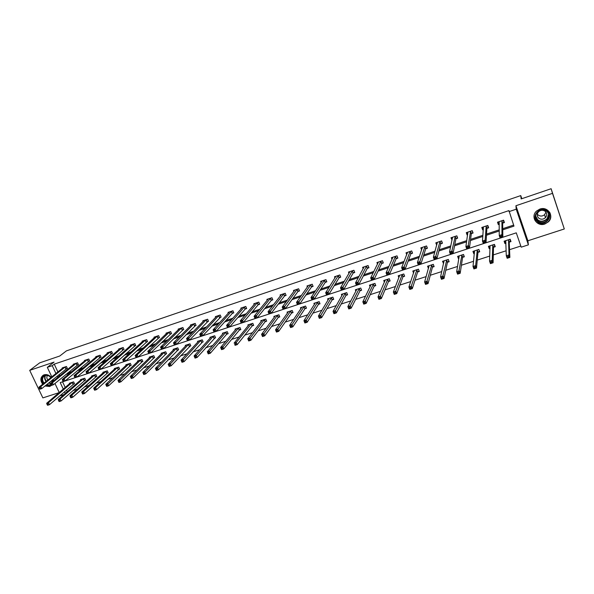 <?xml version="1.0" encoding="UTF-8"?>
<svg xmlns="http://www.w3.org/2000/svg" width="594" height="594" viewBox="0 0 594 594"><rect width="100%" height="100%" fill="white"/><g stroke="black" fill="none" stroke-linecap="round" stroke-linejoin="round"><path stroke-width="0.89" d="M44.966 385.996L49.636 386.508L51.492 385.372L49.933 386.211L45.307 385.714M52.888 381.445L52.584 379.811M51.218 377.316C49.094 374.977 46.726 374.146 44.09 374.829L43.199 375.237C40.303 377.561 40.132 380.546 42.679 384.184M544.861 223.997L548.425 221.814C554.566 216.201 547.757 206.036 539.857 209.088L536.56 211.056C530.115 216.595 536.842 227.034 544.861 223.997M63.996 394.557L60.699 395.626L60.491 395.181M521.814 198.693L520.76 195.589L66.417 350.876L59.742 356.021L39.672 362.86L29.7 370.359L42.865 397.898L59.14 392.627M520.76 195.589L521.153 198.923L551.113 188.721L564.3 228.972L552.502 193.347L515.926 205.732L516.223 209.199L528.393 244.854L521.198 247.171L516.275 232.841L60.224 382.588L63.283 389.085M515.926 205.732L527.88 240.778L564.3 228.972M527.88 240.778L528.393 244.854M72.832 390.666L77.45 389.174M84.289 386.961L89.1 385.409M95.872 383.227L100.876 381.608M107.566 379.447L112.778 377.769M119.387 375.631L124.799 373.886M131.333 371.777L136.962 369.958M143.414 367.879L149.243 365.993M155.613 363.936L161.665 361.984M167.946 359.957L174.22 357.93M180.413 355.932L186.91 353.831M193.013 351.863L199.747 349.688M205.754 347.75L212.719 345.5M218.637 343.592L225.839 341.268M231.66 339.389L239.107 336.984M244.825 335.135L252.517 332.655M258.138 330.843L266.09 328.274M271.599 326.492L279.811 323.841M285.209 322.097L293.688 319.364M298.975 317.656L307.729 314.827M312.904 313.157L321.933 310.246M326.99 308.613L336.301 305.606M341.238 304.009L350.831 300.913M355.65 299.361L365.54 296.168M370.225 294.654L380.42 291.357M384.979 289.887L395.485 286.501M399.903 285.068L410.721 281.578M415.013 280.197L426.15 276.596M430.294 275.26L441.758 271.562M445.76 270.27L457.566 266.454M461.419 265.214L473.559 261.293M477.264 260.098L489.753 256.066M493.302 254.923L506.155 250.772M509.541 249.68L520.812 246.042M551.113 188.721L552.502 193.347M62.563 381.823L65.214 387.444M66.446 390.058L67.241 391.75M509.348 242.122L510.989 241.587L510.172 239.219L504.091 241.201L504.915 243.57L505.94 243.236M493.629 247.245L495.255 246.71L494.431 244.364L488.424 246.324L489.248 248.671L490.065 248.403M478.103 252.302L479.7 251.782L478.875 249.443L472.943 251.381L473.774 253.712L474.383 253.512M462.748 257.299L464.337 256.786L463.506 254.462L457.64 256.378L458.471 258.694L458.887 258.561M447.579 262.244L449.146 261.731L448.314 259.43L442.515 261.323L443.577 263.543M432.588 267.122L434.132 266.624L433.293 264.337L427.569 266.209L428.445 268.473M417.768 271.955L419.297 271.451L418.451 269.186L412.793 271.035L413.565 273.106M403.111 276.722L404.625 276.232L403.779 273.975L398.18 275.809L398.886 277.68M388.625 281.445L390.124 280.955L389.278 278.72L383.739 280.524L384.385 282.224M374.309 286.108L375.787 285.625L374.933 283.405L369.461 285.187L370.062 286.746M360.142 290.718L361.605 290.243L360.751 288.031L355.346 289.805L355.895 291.238M346.146 295.277L347.587 294.81L346.733 292.612L341.379 294.364L341.899 295.693M332.298 299.792L333.724 299.324L332.87 297.141L327.576 298.871L328.066 300.111M318.607 304.247L320.018 303.786L319.156 301.626L313.922 303.334L314.382 304.484M305.064 308.665L306.459 308.204L305.598 306.051L300.423 307.744L300.854 308.828M291.669 313.023L293.05 312.57L292.181 310.439L287.065 312.11L287.481 313.127M278.423 317.337L279.789 316.892L278.92 314.768L273.856 316.424L274.25 317.382M265.318 321.606L266.669 321.168L265.793 319.06L260.788 320.693L261.167 321.599M252.353 325.831L253.69 325.393L252.814 323.299L247.861 324.918L248.218 325.779M239.523 330.004L240.852 329.573L239.976 327.494L235.076 329.098L235.417 329.915M226.834 334.14L228.148 333.717L227.272 331.645L222.423 333.227L222.75 334.006M214.286 338.231L215.577 337.808L214.701 335.751L209.905 337.318L210.217 338.06M201.863 342.278L203.141 341.854L202.264 339.813L197.512 341.364L197.824 342.077M189.568 346.28L190.837 345.864L189.954 343.837L185.261 345.366L185.551 346.05M177.406 350.237L178.66 349.829L177.777 347.809L173.129 349.331L173.411 349.985M165.37 354.158L166.61 353.757L165.726 351.752L161.123 353.252L161.405 353.876M153.46 358.041L154.685 357.64L153.801 355.65L149.243 357.135L149.51 357.737M141.669 361.88L142.887 361.486L141.996 359.504L137.489 360.974L137.749 361.553M129.997 365.681L131.2 365.288L130.309 363.32L125.846 364.775L126.099 365.332M118.444 369.446L119.639 369.052L118.748 367.099L114.33 368.54L114.575 369.074M107.009 373.166L108.19 372.787L107.299 370.842L102.925 372.267L103.163 372.78M95.693 376.856L96.859 376.477L95.968 374.539L91.639 375.957L91.87 376.455M84.482 380.509L85.64 380.13L84.749 378.207L80.465 379.603L80.687 380.086M73.389 384.118L74.532 383.746L73.641 381.838L69.401 383.219L69.617 383.687M502.739 229.841L513.973 226.121L508.947 210.595L54.232 364.129L57.908 371.941M59.118 374.502L59.645 375.631L60.261 375.423M67.709 372.95L71.763 371.614M79.128 369.171L83.383 367.76M90.667 365.34L95.122 363.862M102.324 361.479L106.987 359.927M114.1 357.573L118.986 355.954M126.002 353.623L131.103 351.93M138.031 349.636L143.354 347.869M150.193 345.604L155.739 343.763M162.481 341.528L168.265 339.612M174.896 337.414L180.918 335.417M187.452 333.249L193.718 331.17M200.141 329.039L206.653 326.878M212.971 324.784L219.735 322.542M225.95 320.485L232.967 318.154M239.063 316.134L246.347 313.721M252.324 311.739L259.875 309.229M265.733 307.291L273.559 304.692M279.291 302.792L287.399 300.104M293.005 298.247L301.403 295.463M306.883 293.644L315.562 290.763M320.909 288.996L329.893 286.018M335.098 284.288L344.386 281.207M349.458 279.529L359.051 276.344M363.981 274.71L373.893 271.428M378.675 269.839L388.907 266.446M393.54 264.909L404.106 261.405M408.583 259.92L419.49 256.304M423.804 254.871L435.053 251.143M439.211 249.762L450.816 245.916M454.796 244.594L466.765 240.629M470.582 239.36L482.915 235.276M486.553 234.066L499.264 229.848M502.724 228.705L513.617 225.089M502.769 223.106L504.417 222.557L503.593 220.166L497.505 222.201L498.329 224.584L499.272 224.272M487.021 228.363L488.647 227.814L487.815 225.445L481.801 227.457L482.632 229.826L483.345 229.588M471.458 233.553L473.069 233.019L472.23 230.658L466.283 232.648L467.122 235.001L467.612 234.838M456.081 238.684L457.67 238.157L456.831 235.818L450.95 237.786L452.064 240.028M440.882 243.755L442.448 243.236L441.609 240.912L435.803 242.857L436.701 245.151M425.853 248.775L427.405 248.255L426.559 245.946L420.819 247.869L421.599 249.985M412.333 252.658L411.664 250.935L406.014 252.821L406.719 254.707M411.694 250.92L412.54 253.215L411.003 253.727M396.332 258.628L397.846 258.123L396.992 255.843L391.379 257.722L392.018 259.422M381.816 263.469L383.316 262.971L382.462 260.707L376.915 262.563L377.502 264.107M367.471 268.258L368.956 267.76L368.094 265.518L362.615 267.352L363.157 268.763M353.289 272.988L354.752 272.498L353.89 270.27L348.47 272.082L348.975 273.389M339.263 277.665L340.711 277.183L339.85 274.97L334.489 276.767L334.957 277.97M325.393 282.298L326.826 281.816L325.958 279.618L320.663 281.393L321.102 282.514M311.679 286.872L313.097 286.397L312.229 284.214L306.987 285.974L307.402 287.021M298.121 291.402L299.517 290.934L298.648 288.758L293.466 290.496L293.859 291.476M284.704 295.871L286.093 295.411L285.217 293.258L280.093 294.973L280.465 295.894M271.436 300.304L272.809 299.844L271.933 297.705L266.862 299.398L267.218 300.274M258.316 304.677L259.675 304.232L258.791 302.101L253.779 303.779L254.121 304.603M245.337 309.014L246.673 308.568L245.797 306.452L240.837 308.115L241.164 308.895M232.492 313.298L233.821 312.852L232.937 310.759L228.029 312.399L228.341 313.142M219.795 317.538L221.102 317.099L220.218 315.013L215.362 316.639L215.667 317.344M207.224 321.733L208.524 321.302L207.633 319.223L202.829 320.834L203.118 321.51M194.787 325.883L196.072 325.453L195.181 323.396L190.429 324.985L190.711 325.623M182.484 329.989L183.754 329.566L182.863 327.517L178.163 329.091L178.43 329.707M170.307 334.051L171.562 333.628L170.671 331.593L166.016 333.152L166.275 333.746M158.256 338.068L159.504 337.659L158.613 335.632L154.002 337.177L154.254 337.741M146.332 342.047L147.564 341.639L146.673 339.627L142.115 341.156L142.352 341.699M134.534 345.99L135.751 345.582L134.86 343.584L130.346 345.092L130.583 345.619M122.854 349.888L124.057 349.487L123.166 347.497L118.696 348.997L118.926 349.495M111.293 353.742L112.489 353.348L111.59 351.373L107.172 352.851L107.388 353.333M99.851 357.566L101.032 357.172L100.134 355.205L95.76 356.675L95.976 357.143M88.521 361.345L89.694 360.952L88.796 359.006L84.459 360.454L84.667 360.907M77.309 365.087L78.467 364.701L77.569 362.763L73.277 364.196L73.478 364.634M66.209 368.792L67.352 368.406L66.454 366.483L62.207 367.901L62.407 368.325M51.812 376.841L47.32 367.337L54.061 362.11L29.7 370.359M47.32 367.337L52.242 365.681L55.94 373.522M54.232 364.129L52.242 365.681M508.999 211.635L516.223 209.199M59.244 392.537L54.952 383.479M53.683 380.791L53.044 379.44M64.523 391.713L65.325 393.406M57.158 376.091L57.692 377.227L58.309 377.019M65.785 374.547L69.847 373.195M77.242 370.753L81.512 369.334M88.818 366.914L93.295 365.436M100.52 363.038L105.205 361.486M112.34 359.125L117.241 357.499M124.295 355.167L129.41 353.475M136.368 351.165L141.714 349.398M148.574 347.126L154.143 345.277M160.907 343.042L166.714 341.119M173.381 338.914L179.425 336.909M185.981 334.734L192.27 332.655M198.73 330.516L205.264 328.348M211.613 326.247L218.406 323.997M224.636 321.933L231.69 319.602M237.808 317.575L245.122 315.154M251.128 313.164L258.709 310.655M264.597 308.702L272.453 306.103M278.215 304.195L286.36 301.5M291.996 299.628L300.423 296.837M305.925 295.018L314.649 292.129M320.018 290.347L329.039 287.362M334.274 285.625L343.607 282.536M348.7 280.851L358.338 277.658M363.29 276.017L373.255 272.72M378.059 271.131L388.342 267.723M392.998 266.179L403.616 262.667M408.115 261.174L419.074 257.544M423.411 256.111L434.719 252.361M438.892 250.98L450.556 247.119M454.566 245.79L466.594 241.81M470.426 240.54L482.825 236.434M486.486 235.224L499.264 230.992M59.645 375.631L57.692 377.227M498.344 222.379L498.329 224.584M504.855 241.164L504.915 243.57M489.345 246.592L489.248 248.671M482.781 227.903L482.632 229.826M473.975 251.841L473.774 253.712M467.381 233.271L467.122 235.001M458.768 256.972L458.471 258.694M452.131 238.521L451.789 240.117M443.718 261.999L443.354 263.617M437.058 243.666L436.642 245.174M428.838 266.951L428.408 268.488M503.868 220.975L503.898 222.119L503.259 220.277M499.272 223.893L498.203 221.97M503.898 222.119L502.643 223.262L502.851 237.177L500.141 238.068L499.257 235.528L499.138 221.651M500.341 236.345L499.257 235.528L501.967 234.63L502.851 237.177L501.781 237.006L501.425 235.989L500.341 236.345L500.69 237.362L501.781 237.006M501.945 220.716L501.967 234.63L501.425 235.989M500.141 238.068L500.69 237.362M504.789 240.978L505.405 242.738L505.925 242.872M509.838 239.33L510.446 241.09L510.387 239.85M505.732 240.667L506.296 255.762L508.999 254.893L509.875 257.41L509.221 242.293L510.446 241.09M508.813 257.269L509.875 257.41L507.172 258.279L506.296 255.762L507.729 257.618L508.813 257.269L508.464 256.259L507.38 256.608M508.464 256.259L508.999 254.893L508.531 239.753M507.729 257.618L507.172 258.279M537.414 221.584C530.316 216.186 540.607 205.197 547.282 211.152C554.395 216.639 544 227.524 537.414 221.584M546.888 211.442C543.77 209.311 540.689 209.467 537.637 211.895C534.904 215.102 534.942 218.169 537.756 221.094C540.941 223.255 544.067 223.062 547.133 220.508C549.74 217.322 549.658 214.3 546.888 211.442M545.953 212.117L544.653 214.612C542.522 216.379 540.354 216.513 538.149 215.013L537.31 214.085M545.21 211.323C542.998 209.816 540.822 209.927 538.661 211.664C536.746 213.929 536.776 216.09 538.758 218.154C541 219.676 543.206 219.535 545.374 217.746C547.223 215.488 547.171 213.35 545.21 211.323M534.065 215.696C533.783 218.362 534.659 220.574 536.686 222.356C540.651 225.037 544.535 224.792 548.344 221.607C550.965 218.637 551.381 215.488 549.584 212.162M548.411 215.978L548.759 215.384M43.57 383.472C41.164 379.848 41.573 377.145 44.78 375.371C46.674 374.836 48.493 375.304 50.238 376.774L50.95 377.532M52.235 380.086L52.376 381.86M51.032 384.63L49.577 385.469L45.931 385.216M46.443 384.793L49.599 384.934L50.846 384.244L51.233 385.046L51.975 384.801L51.589 383.984L50.846 384.229L50.542 383.353L74.436 363.81M52.109 382.076L52.109 380.197M50.876 377.598L50.208 376.893C48.589 375.527 46.911 375.089 45.159 375.586L44.431 375.92C42.115 377.791 41.981 380.182 44.038 383.093M50.594 381.422L52.205 381.11M43.243 375.208C40.644 377.584 40.578 380.479 43.02 383.91M47.468 375.475C46.495 376.886 46.629 378.393 47.876 380.004M488.223 226.596L488.179 227.368L487.54 225.534M483.382 229.084L482.543 227.212M488.179 227.368L486.887 228.519L486.041 242.694L483.368 243.577L482.476 241.053L483.419 226.915M483.523 241.877L482.476 241.053L485.149 240.176L486.041 242.694L484.949 242.538L484.593 241.528L483.523 241.877L483.88 242.887L484.949 242.538M486.189 225.987L485.149 240.176L484.593 241.528M483.368 243.577L483.88 242.887M472.713 232.024L472.007 230.739M467.708 234.192L467.062 232.388M472.646 232.551L471.317 233.717L469.438 248.151L466.795 249.012L465.904 246.517L467.886 232.113M466.914 247.342L465.904 246.517L468.547 245.641L469.438 248.151L468.332 247.995L467.975 246.993L466.914 247.342L467.278 248.344L468.332 247.995M470.626 231.2L467.975 246.993M466.795 249.012L467.278 248.344M489.166 246.079L490.087 247.921M494.156 244.453L494.765 246.206L494.78 245.367M490.043 245.797L489.553 261.137L492.218 260.276L493.094 262.778L493.495 247.408L494.765 246.206M492.018 262.645L493.094 262.778L490.429 263.632L489.553 261.137L490.948 262.986L492.018 262.645L491.669 261.642L490.599 261.984M491.669 261.642L492.218 260.276L492.805 244.891M490.948 262.986L490.429 263.632M473.722 251.128L474.45 252.896M478.653 249.517L479.313 250.683M474.539 250.861L473.017 266.439L475.653 265.6L476.529 268.08L477.955 252.472L479.269 251.255M475.445 267.953L476.529 268.08L473.901 268.919L473.017 266.439L474.383 268.288L475.445 267.953L475.089 266.958L474.034 267.293M475.089 266.958L475.653 265.6L477.272 249.97M474.383 268.288L473.901 268.919M457.365 237.318L456.652 235.877M452.294 238.959L451.774 237.511M457.298 237.674L455.925 238.847L453.044 253.534L450.438 254.388L449.539 251.908L452.539 237.251M450.519 252.732L449.539 251.908L452.153 251.047L453.044 253.534L451.923 253.386L451.566 252.391L450.519 252.732L450.883 253.727L451.923 253.386M455.242 236.345L451.566 252.391M450.438 254.388L450.883 253.727M442.188 242.515L441.483 240.956M437.087 243.755L436.657 242.567M442.129 242.746L440.718 243.926L436.857 258.85L434.281 259.697L433.382 257.232L437.362 242.33M434.333 258.063L433.382 257.232L435.959 256.378L436.857 258.85L435.721 258.709L435.365 257.722L434.333 258.063L434.689 259.051L435.721 258.709M440.035 241.439L435.365 257.722M434.281 259.697L434.689 259.051M427.175 247.624L426.485 245.975M422.074 248.552L421.718 247.572M427.138 247.75L425.69 248.938L420.871 264.1L418.325 264.931L417.419 262.489L422.371 247.349M418.339 263.32L417.419 262.489L419.965 261.65L420.871 264.1L419.72 263.966L419.357 262.986L418.339 263.32L418.703 264.3L419.72 263.966M425.014 246.465L419.357 262.986M418.325 264.931L418.703 264.3M458.457 256.111L459.028 257.707M463.327 254.522L464.003 255.866M459.221 255.866L456.682 271.681L459.288 270.849L460.172 273.307L462.6 257.469L463.951 256.252M459.073 273.188L460.172 273.307L457.573 274.138L456.682 271.681L458.026 273.522L459.073 273.188L458.716 272.208L457.67 272.542M458.716 272.208L461.924 254.982M458.026 273.522L457.573 274.138M443.369 261.041L443.844 262.348M448.188 259.467L448.864 260.937M444.074 260.811L440.555 276.856L443.131 276.032L444.022 278.475L447.423 262.414L448.812 261.182M442.901 278.363L444.022 278.475L441.453 279.299L440.555 276.856L441.869 278.697L442.901 278.363L442.545 277.391L441.513 277.717M442.545 277.391L446.747 259.942M441.869 278.697L441.453 279.299M428.46 265.912L428.861 266.996M433.219 264.36L433.88 265.926M429.113 265.704L424.628 281.972L427.168 281.155L428.066 283.583L432.425 267.3L433.843 266.06M426.93 283.479L428.066 283.583L425.527 284.392L424.628 281.972L425.913 283.806L426.93 283.479L426.574 282.506L425.556 282.833M426.574 282.506L431.749 264.842M425.913 283.806L425.527 284.392M413.721 270.73L414.055 271.636M418.428 269.193L419.067 270.834M414.315 270.537L408.902 287.021L411.404 286.211L412.31 288.625L417.597 272.126L419.052 270.886M411.159 288.528L412.31 288.625L409.801 289.427L408.902 287.021L410.157 288.847L411.159 288.528L410.796 287.563L409.793 287.882M410.796 287.563L416.921 269.683M410.157 288.847L409.801 289.427M399.146 275.49L399.435 276.255M399.688 275.312L393.362 292.003L395.834 291.209L396.74 293.599L402.94 276.901L404.41 275.661M395.582 293.51L396.74 293.599L394.26 294.394L393.362 292.003L394.587 293.83L395.582 293.51L395.218 292.552L394.223 292.872M395.218 292.552L402.272 274.473M394.587 293.83L394.26 294.394M384.741 280.197L384.986 280.843M385.231 280.034L378.007 296.933L380.457 296.146L381.363 298.522L388.446 281.623L389.916 280.405M380.19 298.44L381.363 298.522L378.913 299.302L378.007 296.933L379.21 298.752L380.19 298.44L379.826 297.49L378.846 297.802M379.826 297.49L387.778 279.202M379.21 298.752L378.913 299.302M370.493 284.853L370.701 285.402M370.99 284.793L362.837 301.804L365.258 301.024L366.164 303.378L374.123 286.286L375.579 285.098M364.983 303.304L366.164 303.378L363.751 304.15L362.837 301.804L364.011 303.616L364.983 303.304L364.612 302.361L363.647 302.673M364.612 302.361L373.455 283.887M364.011 303.616L363.751 304.15M356.407 289.456L356.586 289.917M356.801 289.323L347.854 306.608L350.245 305.843L351.158 308.182L359.957 290.904L361.412 289.731M349.955 308.115L351.158 308.182L348.767 308.947L347.854 306.608L348.997 308.42L349.955 308.115L349.591 307.18L348.633 307.484M349.591 307.18L359.288 288.513M348.997 308.42L348.767 308.947M342.478 294.008L342.634 294.401M342.82 293.889L333.041 311.367L335.402 310.603L336.323 312.927L345.946 295.463L347.393 294.312M335.113 312.867L336.323 312.927L333.962 313.684L333.041 311.367L334.17 313.172L335.113 312.867L334.741 311.939L333.798 312.236M334.741 311.939L345.285 293.087M334.17 313.172L333.962 313.684M329.002 298.411L318.414 316.06L320.745 315.31L321.666 317.619L332.098 299.977L333.538 298.849M320.441 317.56L321.666 317.619L319.327 318.362L318.414 316.06L319.505 317.857L320.441 317.56L320.077 316.639L319.141 316.936M320.077 316.639L331.437 297.609M319.505 317.857L319.327 318.362M315.332 302.873L303.95 320.701L306.259 319.958L307.18 322.252L318.399 304.432L319.832 303.326M305.947 322.2L307.18 322.252L304.871 322.988L303.95 320.701L305.019 322.497L305.947 322.2L305.576 321.287L304.655 321.577M305.576 321.287L317.745 302.086M305.019 322.497L304.871 322.988M301.811 307.291L289.657 325.289L291.936 324.554L292.864 326.826L304.848 308.85L306.281 307.759M291.617 326.789L292.864 326.826L290.585 327.561L289.657 325.289L290.704 327.079L291.617 326.789L291.246 325.876L290.332 326.165M291.246 325.876L304.195 306.511M290.704 327.079L290.585 327.561M288.446 311.657L275.534 329.819L277.784 329.098L278.712 331.355L291.454 313.209L292.872 312.14M277.457 331.318L278.712 331.355L276.462 332.076L275.534 329.819L276.559 331.608L277.457 331.318L277.086 330.413L276.188 330.702M277.086 330.413L290.8 310.885M276.559 331.608L276.462 332.076M275.215 315.978L261.568 334.303L263.795 333.59L264.724 335.833L278.2 317.53L279.618 316.468M263.461 335.796L264.724 335.833L262.496 336.546L261.568 334.303L262.57 336.085L263.461 335.796L263.09 334.897L262.199 335.187M263.09 334.897L277.547 315.214M262.57 336.085L262.496 336.546M262.14 320.255L247.765 338.736L249.963 338.023L250.898 340.251L265.087 321.8L266.498 320.76M249.629 340.228L250.898 340.251L248.7 340.956L247.765 338.736L248.745 340.511L249.629 340.228L249.25 339.337L248.374 339.62M249.25 339.337L264.441 319.498M248.745 340.511L248.7 340.956M249.161 324.495L234.118 343.109L236.293 342.411L251.477 323.737M235.573 343.718L234.704 344L235.076 344.884L235.952 344.602L235.573 343.718L236.293 342.411L237.229 344.624L252.116 326.017L253.527 325M235.952 344.602L237.229 344.624L235.053 345.322L234.704 344M235.076 344.884L235.053 345.322M236.39 328.66L220.626 347.445L222.78 346.755L223.715 348.945L239.285 330.197L240.689 329.187M222.431 348.93L223.715 348.945L221.569 349.636L220.626 347.445L221.569 349.205L222.431 348.93L222.052 348.054L221.191 348.329M222.052 348.054L238.647 327.925M221.569 349.205L221.569 349.636M223.723 332.803L207.291 351.722L209.422 351.039L210.358 353.222L226.596 334.333L227.985 333.338M209.058 353.207L210.358 353.222L208.234 353.905L207.291 351.722L208.204 353.482L209.058 353.207L208.68 352.339L207.833 352.613M208.68 352.339L225.958 332.076M208.204 353.482L208.234 353.905M211.197 336.895L194.104 355.954L196.206 355.279L197.149 357.447L215.422 337.444M195.842 357.44L197.149 357.447L195.047 358.123L194.104 355.954L194.995 357.714L195.842 357.44L195.463 356.571L194.617 356.846M195.463 356.571L213.402 336.174M194.995 357.714L195.047 358.123M407.254 253.334L406.949 252.509M412.318 252.695L410.833 253.898L405.078 269.282L402.569 270.107L401.655 267.679L407.543 252.309M402.546 268.518L401.655 267.679L404.172 266.854L405.078 269.282L403.92 269.164L403.556 268.191L402.546 268.518L402.91 269.49L403.92 269.164M410.157 251.44L403.556 268.191M402.569 270.107L402.91 269.49M392.612 258.093L392.344 257.395M397.653 257.603L396.153 258.798L389.486 274.406L386.998 275.222L386.085 272.809L392.894 257.217M386.946 273.648L386.085 272.809L388.573 271.993L389.486 274.406L388.305 274.294L387.941 273.322L386.946 273.648L387.31 274.614L388.305 274.294M395.478 256.348L387.941 273.322M386.998 275.222L387.31 274.614M378.14 262.815L377.918 262.229M383.13 262.466L381.63 263.639L374.079 279.462L371.621 280.271L370.708 277.881L378.408 262.065M371.54 278.72L370.708 277.881L373.158 277.071L374.079 279.462L372.884 279.358L372.52 278.4L371.54 278.72L371.903 279.677L372.884 279.358M380.962 261.212L372.52 278.4M371.621 280.271L371.903 279.677M363.84 267.508L363.647 267.003M368.77 267.278L367.285 268.429L358.858 284.459L356.43 285.261L355.516 282.885L364.085 266.854M356.318 283.732L355.516 282.885L357.937 282.083L358.858 284.459L357.655 284.363L357.284 283.412L356.318 283.732L356.682 284.682L357.655 284.363M366.609 266.015L357.284 283.412M356.43 285.261L356.682 284.682M349.703 272.149L349.539 271.725M354.573 272.037L353.088 273.166L343.815 289.397L341.424 290.184L340.503 287.83L349.933 271.599M341.275 288.677L340.503 287.83L342.894 287.043L343.815 289.397L342.604 289.308L342.233 288.365L341.275 288.677L341.647 289.62L342.604 289.308M352.428 270.76L342.233 288.365M341.424 290.184L341.647 289.62M340.533 276.737L339.063 277.844L328.957 294.282L326.596 295.055L325.668 292.716L335.929 276.284M326.418 293.57L325.668 292.716L328.037 291.936L328.957 294.282L327.732 294.193L327.361 293.258L326.418 293.57L326.789 294.505L327.732 294.193M338.402 275.46L327.361 293.258M326.596 295.055L326.789 294.505M326.655 281.385L325.185 282.469L314.278 299.101L311.939 299.866L311.011 297.542L322.126 280.977M311.731 298.396L311.011 297.542L313.35 296.777L314.278 299.101L313.038 299.02L312.667 298.091L311.731 298.396L312.102 299.331L313.038 299.02M324.524 280.101L312.667 298.091M311.939 299.866L312.102 299.331M312.927 285.981L311.471 287.051L299.77 303.868L297.46 304.625L296.525 302.316L308.397 285.499M297.223 303.17L296.525 302.316L298.834 301.552L299.77 303.868L298.522 303.794L298.151 302.866L297.223 303.17L297.594 304.098L298.522 303.794M310.811 284.689L298.151 302.866M297.46 304.625L297.594 304.098M299.354 290.525L297.898 291.58L285.432 308.576L283.145 309.326L282.217 307.031L294.862 290.028M282.885 307.892L282.217 307.031L284.496 306.281L285.432 308.576L284.17 308.509L283.798 307.588L282.885 307.892L283.256 308.806L284.17 308.509M297.245 289.233L283.798 307.588M283.145 309.326L283.256 308.806M285.929 295.018L284.481 296.057L271.258 313.224L269 313.966L268.065 311.694L281.467 294.513M268.711 312.555L268.065 311.694L270.322 310.952L271.258 313.224L269.988 313.164L269.617 312.258L268.711 312.555L269.089 313.461L269.988 313.164M283.828 293.718L269.617 312.258M269 313.966L269.089 313.461M272.653 299.465L271.213 300.482L257.254 317.827L255.026 318.555L254.084 316.298L268.228 298.945M254.707 317.159L254.084 316.298L256.311 315.562L257.254 317.827L255.977 317.775L255.598 316.869L254.707 317.159L255.078 318.065L255.977 317.775M270.56 298.166L255.598 316.869M255.026 318.555L255.078 318.065M259.519 303.861L258.086 304.863L243.406 322.371L241.201 323.099L240.266 320.849L255.13 303.326M240.86 321.718L240.266 320.849L242.463 320.129L243.406 322.371L242.122 322.327L241.743 321.428L240.86 321.718L241.238 322.616L242.122 322.327M257.44 302.554L241.743 321.428M241.201 323.099L241.238 322.616M246.525 308.204L245.099 309.192L229.722 326.863L227.547 327.584L226.596 325.356L242.137 307.677M227.175 326.217L226.596 325.356L228.779 324.636L229.722 326.863L228.423 326.826L228.044 325.928L227.175 326.217L227.554 327.108L228.423 326.826M244.453 306.898L228.044 325.928M227.547 327.584L227.554 327.108M233.672 312.503L232.254 313.483L216.194 331.311L214.04 332.016L213.09 329.804L229.351 311.954M213.647 330.672L213.09 329.804L215.243 329.091L216.194 331.311L214.887 331.274L214.508 330.383L213.647 330.672L214.026 331.556L214.887 331.274M231.615 311.197L214.508 330.383M214.04 332.016L214.026 331.556M220.961 316.758L202.814 335.699L200.683 336.404L199.74 334.207L216.669 316.201M200.267 335.068L199.74 334.207L201.871 333.501L202.814 335.699L201.5 335.669L201.121 334.793L200.267 335.068L200.646 335.952L201.5 335.669M218.904 315.451L201.121 334.793M200.683 336.404L200.646 335.952M208.383 320.968L189.59 340.043L187.481 340.733L186.531 338.55L204.121 320.404M187.043 339.419L186.531 338.55L188.64 337.86L189.59 340.043L188.268 340.02L187.89 339.144L187.043 339.419L187.422 340.295L188.268 340.02M206.333 319.661L187.89 339.144M187.481 340.733L187.422 340.295M195.931 325.133L176.515 344.342L174.428 345.025L173.478 342.857L191.714 324.554M173.968 343.726L173.478 342.857L175.564 342.166L176.515 344.342L175.178 344.32L174.799 343.451L173.968 343.726L174.346 344.594L175.178 344.32M193.896 323.819L174.799 343.451M174.428 345.025L174.346 344.594M183.62 329.247L163.58 348.589L161.523 349.265L160.566 347.111L179.425 328.668M161.033 347.98L160.566 347.111L162.63 346.428L163.58 348.589L162.244 348.574L161.858 347.705L161.033 347.98L161.42 348.841L162.244 348.574M181.593 327.94L161.858 347.705M161.523 349.265L161.42 348.841M167.27 332.766L147.802 351.314L149.837 350.646L150.794 352.784L148.76 353.452L147.802 351.314L148.634 353.044L149.443 352.777L149.064 351.915L148.248 352.183M169.416 332.016L149.064 351.915M171.428 333.323L150.794 352.784L149.443 352.777M148.76 353.452L148.634 353.044M159.37 337.355L138.15 356.942L136.13 357.603L135.172 355.472L155.242 336.761M135.603 356.348L135.172 355.472L137.192 354.811L138.15 356.942L136.791 356.935L136.412 356.081L135.603 356.348L135.989 357.194L136.791 356.935M157.365 336.048L137.192 354.811L136.412 356.081M136.13 357.603L135.989 357.194M147.438 341.35L125.638 361.048L123.649 361.701L122.691 359.585L143.34 340.748M123.092 360.461L122.691 359.585L124.681 358.932L125.638 361.048L124.28 361.048L123.894 360.202L123.092 360.461L123.478 361.308L124.28 361.048M145.441 340.043L124.681 358.932L123.894 360.202M123.649 361.701L123.478 361.308M131.556 344.72L110.335 363.654L112.303 363.008L113.268 365.11L111.293 365.756L111.108 365.369L111.895 365.11L111.516 364.271L110.722 364.53L111.108 365.369M133.635 343.993L112.303 363.008L111.516 364.271M135.625 345.3L113.268 365.11L111.895 365.11M110.335 363.654L110.722 364.53M121.956 347.906L100.067 367.04L98.121 367.679L119.899 348.589M123.938 349.205L101.025 369.126L99.079 369.765L98.871 369.394L99.651 369.134L99.265 368.302L98.485 368.555L98.871 369.394M99.265 368.302L100.067 367.04L101.025 369.126L99.651 369.134M98.121 367.679L98.485 368.555M110.395 351.774L87.964 371.027L86.033 371.666L108.36 352.457M112.363 353.074L88.922 373.106L86.991 373.737L86.769 373.366L87.541 373.114L87.155 372.282L86.382 372.542L86.769 373.366M87.155 372.282L87.964 371.027L88.922 373.106L87.541 373.114M86.033 371.666L86.382 372.542M98.953 355.606L75.987 374.977L74.079 375.601L96.933 356.281M100.913 356.905L76.945 377.034L75.037 377.665L74.792 377.301L75.557 377.056L75.171 376.225L74.406 376.477L74.792 377.301M75.171 376.225L75.987 374.977L76.945 377.034L75.557 377.056M74.079 375.601L74.406 376.477M198.797 340.949L181.059 360.142L183.145 359.474L184.088 361.627L202.992 341.505M182.766 361.627L184.088 361.627L182.002 362.288L181.059 360.142L181.935 361.894L182.766 361.627L182.388 360.766L181.556 361.033M182.388 360.766L200.98 340.236M181.935 361.894L182.002 362.288M186.523 344.958L168.169 364.278L170.226 363.617L171.169 365.756L190.689 345.522M169.839 365.763L171.169 365.756L169.112 366.416L168.169 364.278L169.023 366.023L169.839 365.763L169.461 364.909L168.644 365.169M169.461 364.909L188.684 344.253M169.023 366.023L169.112 366.416M174.384 348.923L155.413 368.369L157.447 367.723L158.39 369.847L178.512 349.495M157.061 369.854L158.39 369.847L156.356 370.493L155.413 368.369L156.244 370.114L157.061 369.854L156.682 369L155.866 369.268M156.682 369L176.522 348.225M156.244 370.114L156.356 370.493M162.362 352.851L142.798 372.423L144.81 371.777L145.76 373.886L166.469 353.43M144.416 373.901L145.76 373.886L143.748 374.532L142.798 372.423L143.614 374.161L144.416 373.901L144.038 373.054L143.236 373.314M144.038 373.054L164.486 352.153M143.614 374.161L143.748 374.532M150.475 356.734L130.324 376.425L132.314 375.787L133.264 377.881L154.544 357.321M131.913 377.903L133.264 377.881L131.274 378.519L130.324 376.425L131.118 378.155L131.913 377.903L131.534 377.064L130.739 377.316M131.534 377.064L152.569 356.051M138.699 360.58L117.983 380.383L119.951 379.752L120.901 381.838L142.746 361.174M119.543 381.86L120.901 381.838L118.934 382.469L118.755 382.113L119.543 381.86L119.164 381.029L118.377 381.281L118.755 382.113M119.164 381.029L140.778 359.905M118.377 381.281L117.983 380.383M127.049 364.389L105.769 384.303L107.722 383.679L108.672 385.751L131.066 364.983M107.314 385.773L108.672 385.751L106.727 386.375L106.534 386.026L107.314 385.773L106.927 384.949L106.148 385.194L106.534 386.026M106.927 384.949L129.106 363.714M106.148 385.194L105.769 384.303M115.518 368.154L93.696 388.179L95.619 387.563L96.577 389.619L119.505 368.755M95.211 389.649L96.577 389.619L94.646 390.236L94.439 389.894L95.211 389.649L94.825 388.825L94.052 389.077L94.439 389.894M94.825 388.825L95.619 387.563L117.553 367.486M94.052 389.077L93.696 388.179M104.106 371.881L81.749 392.018L83.657 391.401L84.608 393.443L108.056 372.497M83.234 393.48L84.608 393.443L82.7 394.06L82.469 393.725L83.234 393.48L82.856 392.664L82.091 392.909L82.469 393.725M82.856 392.664L83.657 391.401L106.118 371.228M82.091 392.909L81.749 392.018M87.622 359.392L64.137 378.875L62.251 379.499L85.625 360.061M89.575 360.699L65.095 380.925L63.209 381.548L62.949 381.2L63.707 380.947L63.32 380.13L62.563 380.375L62.949 381.2M63.32 380.13L64.137 378.875L65.095 380.925L63.707 380.947M62.251 379.499L62.563 380.375M92.805 375.571L69.929 395.804L71.815 395.203L72.765 397.23L96.725 376.195M71.391 397.275L72.765 397.23L70.886 397.839L70.634 397.512L71.391 397.275L71.005 396.458L70.255 396.703L70.634 397.512M71.005 396.458L71.815 395.203L94.795 374.925M70.255 396.703L69.929 395.804M50.542 383.353L52.413 382.736L53.378 384.778L51.507 385.387L51.233 385.046M76.403 363.149L52.413 382.736L51.589 383.984M78.349 364.449L53.378 384.778L51.975 384.801M81.616 379.232L58.234 399.562L60.098 398.96L61.056 400.98L85.514 379.856M59.667 401.024L61.056 400.98L59.185 401.581L58.925 401.262L59.667 401.024L59.289 400.215L58.539 400.46L58.925 401.262M59.289 400.215L60.098 398.96L83.591 378.586M58.539 400.46L58.234 399.562M63.335 367.552L38.966 387.169L40.815 386.56L41.78 388.587L39.932 389.189L39.635 388.855L40.37 388.617L39.984 387.808L39.249 388.045L39.635 388.855M65.303 366.869L40.815 386.56L39.984 387.808M67.241 368.161L41.78 388.587L40.37 388.617M38.966 387.169L39.249 388.045M70.545 382.848L46.659 403.274L48.508 402.68L49.465 404.692L74.406 383.479M48.069 404.737L49.465 404.692L47.617 405.279L47.334 404.974L48.069 404.737L47.691 403.935L46.948 404.172L47.334 404.974M47.691 403.935L48.508 402.68L72.498 382.209M46.948 404.172L46.659 403.274M501.885 220.768L502.71 223.158M501.811 220.871L502.643 223.262M509.221 242.293L508.397 239.924M509.288 242.181L508.471 239.813M548.715 214.04L546.874 219.386C543.822 221.926 540.711 222.119 537.548 219.973L535.61 217.018M535.617 215.904L537.674 219.706C542.114 223.797 550.408 218.599 548.247 213.038M50.587 383.479L48.478 383.145M46.08 381.445C44.52 379.455 44.223 377.494 45.196 375.579M45.552 375.482C44.58 377.346 44.854 379.254 46.391 381.2M48.805 382.878L50.78 383.16M486.13 226.039L486.961 228.415M486.055 226.143L486.887 228.519M470.559 231.252L471.398 233.605M470.478 231.356L471.317 233.717M493.495 247.408L492.671 245.062M493.569 247.297L492.745 244.943M477.955 252.472L477.131 250.133M478.036 252.353L477.212 250.022M455.175 236.397L456.014 238.736M455.086 236.509L455.925 238.847M439.968 241.491L440.815 243.815M439.879 241.602L440.718 243.926M424.94 246.517L425.787 248.827M424.844 246.629L425.69 248.938M462.6 257.469L461.768 255.153M462.689 257.358L461.857 255.041M447.423 262.414L446.591 260.113M447.52 262.296L446.681 259.994M432.425 267.3L431.586 265.013M432.521 267.181L431.682 264.894M417.597 272.126L416.758 269.862M417.693 272.007L416.854 269.743M402.94 276.901L402.093 274.651M403.044 276.782L402.197 274.525M388.446 281.623L387.6 279.38M388.558 281.497L387.711 279.262M374.123 286.286L373.27 284.066M374.235 286.167L373.381 283.939M359.957 290.904L359.103 288.691M360.075 290.778L359.214 288.573M345.946 295.463L345.092 293.265M346.072 295.337L345.211 293.146M332.098 299.977L331.237 297.794M332.224 299.851L331.363 297.668M318.399 304.432L317.538 302.272M318.525 304.306L317.664 302.146M304.848 308.85L303.987 306.697M304.982 308.717L304.121 306.571M291.454 313.209L290.585 311.07M291.587 313.083L290.718 310.944M278.2 317.53L277.324 315.407M278.341 317.396L277.465 315.273M265.087 321.8L264.219 319.683M265.228 321.666L264.36 319.557M252.116 326.017L251.247 323.923M252.264 325.891L251.396 323.797M239.285 330.197L238.409 328.118M239.441 330.064L238.565 327.985M226.596 334.333L225.72 332.261M226.752 334.199L225.876 332.135M214.04 338.424L213.157 336.367M214.196 338.29L213.32 336.234M410.09 251.492L410.937 253.779M409.986 251.604L410.833 253.898M395.404 256.408L396.257 258.68M395.3 256.519L396.153 258.798M380.888 261.263L381.742 263.521M380.776 261.382L381.63 263.639M366.535 266.067L367.396 268.31M366.424 266.186L367.285 268.429M352.353 270.819L353.215 273.047M352.227 270.931L353.088 273.166M338.32 275.512L339.189 277.725M338.194 275.631L339.063 277.844M324.45 280.153L325.319 282.35M324.324 280.271L325.185 282.469M310.729 284.749L311.605 286.932M310.603 284.868L311.471 287.051M297.163 289.285L298.039 291.454M297.03 289.412L297.898 291.58M283.746 293.778L284.623 295.931M283.605 293.896L284.481 296.057M270.478 298.218L271.354 300.356M270.337 298.344L271.213 300.482M257.351 302.613L258.234 304.737M257.202 302.74L258.086 304.863M244.372 306.957L245.248 309.073M244.216 307.083L245.099 309.192M231.526 311.256L232.41 313.357M231.37 311.382L232.254 313.483M218.822 315.511L219.706 317.597M218.659 315.637L219.55 317.723M206.252 319.721L207.135 321.792M206.088 319.847L206.972 321.918M193.807 323.879L194.698 325.943M193.644 324.005L194.535 326.069M181.504 327.999L182.395 330.049M181.333 328.126L182.224 330.175M169.327 332.076L170.218 334.11M169.156 332.202L170.047 334.236M157.276 336.107L158.167 338.127M157.098 336.241L157.997 338.261M145.344 340.102L146.243 342.107M145.174 340.228L146.065 342.241M133.546 344.052L134.437 346.05M133.368 344.186L134.259 346.176M121.859 347.965L122.758 349.948M121.681 348.091L122.579 350.074M110.298 351.834L111.197 353.801M110.113 351.967L111.011 353.935M98.856 355.665L99.755 357.625M98.663 355.799L99.569 357.759M201.611 342.471L200.727 340.421M201.774 342.337L200.891 340.295M189.315 346.473L188.432 344.438M189.479 346.339L188.595 344.312M177.146 350.438L176.262 348.418M177.316 350.297L176.433 348.284M165.11 354.358L164.219 352.353M165.281 354.224L164.39 352.22M153.193 358.234L152.302 356.244M153.363 358.1L152.48 356.11M141.394 362.08L140.511 360.098M141.572 361.939L140.681 359.964M129.722 365.882L128.831 363.914M129.9 365.741L129.009 363.773M118.169 369.639L117.278 367.686M118.347 369.505L117.456 367.552M106.727 373.366L105.836 371.421M106.913 373.232L106.022 371.287M87.526 359.452L88.424 361.404M87.333 359.585L88.231 361.538M95.404 377.056L94.513 375.118M95.597 376.915L94.698 374.985M76.307 363.209L77.213 365.147M76.114 363.342L77.02 365.28M84.2 380.702L83.301 378.786M84.385 380.568L83.494 378.645M65.206 366.929L66.105 368.852M65.013 367.062L65.912 368.985M73.099 384.318L72.208 382.41M73.292 384.184L72.394 382.269M547.601 218.518L547.512 218.132M548.641 213.84C548.967 215.934 548.373 217.783 546.874 219.386L547.133 220.508M545.374 217.746L544.653 214.612M50.832 384.207L50.371 384.585"/></g></svg>
